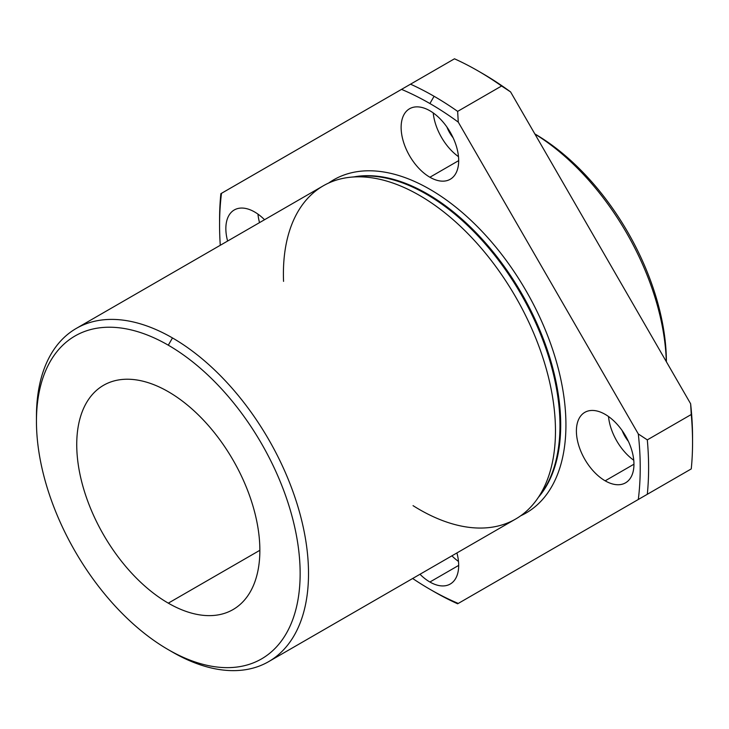 <?xml version="1.0" encoding="UTF-8"?>
<svg xmlns="http://www.w3.org/2000/svg" width="729" height="729" viewBox="0 0 729 729"><rect width="100%" height="100%" fill="white"/><g stroke="black" fill="none" stroke-linecap="round" stroke-linejoin="round"><path stroke-width="1.09" d="M538.795 496.859A188.674 108.931 -120 0 0 521.627 293.441A188.674 108.931 -120 0 0 354.048 176.865A188.674 108.931 60 0 1 521.627 293.441A188.674 108.931 60 0 1 538.795 496.859M358.632 176.391A188.884 109.058 60 0 1 520.852 293.887A188.884 109.058 60 0 1 541.501 493.123A188.884 109.058 -120 0 0 520.852 293.887A188.884 109.058 -120 0 0 358.632 176.391L350.403 177.238A192.383 111.072 60 0 1 515.631 296.903A192.383 111.072 60 0 1 536.653 499.83A192.383 111.072 60 0 1 419.439 509.516A192.383 111.072 60 0 1 413.042 505.653M480.138 72.135A297.45 171.734 60 0 1 510.592 91.927L690.627 403.757L691.256 414.509A303.373 175.151 60 0 1 692.55 442.457A303.373 175.151 60 0 1 691.256 468.911A303.373 175.151 -120 0 0 691.256 414.509L647.306 439.879A303.373 175.151 60 0 1 647.306 494.289A303.373 175.151 -120 0 0 647.306 439.879L638.303 433.965A297.45 171.734 60 0 1 638.303 499.483L457.648 603.785A303.373 175.151 60 0 1 434.083 591.684L434.083 591.684A303.373 175.151 -120 0 0 457.648 603.785L458.268 603.43A297.45 171.734 60 0 1 429.9 589.269A297.45 171.734 60 0 1 412.66 578.498A297.45 171.734 -120 0 0 458.268 603.43L638.303 499.483A297.45 171.734 -120 0 0 638.303 433.965L458.268 122.126A297.45 171.734 -120 0 0 429.9 103.536A297.45 171.734 -120 0 0 401.533 89.375A297.45 171.734 60 0 1 429.9 103.536L434.083 96.283A303.373 175.151 -120 0 0 410.527 84.181L221.498 193.322A297.45 171.734 -120 0 0 220.276 245.281A297.45 171.734 60 0 1 219.575 224.969A297.45 171.734 60 0 1 221.498 193.322L220.869 193.677A303.373 175.151 -120 0 0 219.575 220.131L219.575 224.969M605.17 480.821A40.696 23.492 60 0 1 580.257 416.587A40.696 23.492 60 0 1 630.093 445.364A40.696 23.492 60 0 1 605.17 480.821A40.696 23.492 -120 0 0 625.518 482.835A40.696 23.492 -120 0 0 625.518 435.842A40.696 23.492 -120 0 0 584.831 412.35A40.696 23.492 -120 0 0 578.589 444.963A40.696 23.492 -120 0 0 605.17 480.821L633.948 464.209L605.17 480.821M429.9 582.015A40.696 23.492 60 0 1 419.986 574.261A40.696 23.492 -120 0 0 429.9 582.015A40.696 23.492 -120 0 0 450.249 584.029A40.696 23.492 -120 0 0 456.919 552.947A40.696 23.492 60 0 1 429.9 582.015L458.678 565.403L429.9 582.015M328.651 183.043A192.374 111.072 60 0 1 526.092 290.862A192.374 111.072 60 0 1 520.743 515.758A192.374 111.072 -120 0 0 526.092 290.862A192.374 111.072 -120 0 0 328.651 183.043M227.612 241.053A40.696 23.492 60 0 1 234.282 209.961A40.696 23.492 60 0 1 264.536 219.73A40.696 23.492 -120 0 0 234.282 209.961A40.696 23.492 -120 0 0 227.612 241.053M429.9 177.238A40.696 23.492 60 0 1 404.978 113.004A40.696 23.492 60 0 1 454.823 141.781A40.696 23.492 60 0 1 429.9 177.238A40.696 23.492 -120 0 0 450.249 179.252A40.696 23.492 -120 0 0 450.249 132.259A40.696 23.492 -120 0 0 409.552 108.767A40.696 23.492 -120 0 0 403.319 141.38A40.696 23.492 -120 0 0 429.9 177.238L458.678 160.626L429.9 177.238M692.55 442.457L692.55 437.628A297.45 171.734 -120 0 0 690.627 403.757A297.45 171.734 60 0 1 692.541 440.024M434.083 96.283L429.9 103.536A297.45 171.734 60 0 1 458.268 122.126L457.648 111.382A303.373 175.151 -120 0 0 434.083 96.283A303.373 175.151 60 0 1 457.648 111.382L501.598 86.004A303.373 175.151 -120 0 0 454.477 58.803L410.527 84.181A303.373 175.151 60 0 1 434.083 96.283M219.584 222.573A303.373 175.151 60 0 1 220.869 193.677L454.477 58.803A303.373 175.151 60 0 1 478.042 70.913A303.373 175.151 60 0 1 501.598 86.004L510.592 91.927A297.45 171.734 -120 0 0 482.224 73.328L478.042 70.913M666.388 361.775A186.46 107.655 -120 0 0 534.831 133.908A186.46 107.655 60 0 1 666.388 361.775M534.904 134.036A192.383 111.072 60 0 1 666.315 361.648A192.383 111.072 -120 0 0 534.904 134.036M259.861 550.295L168.299 603.156A129.489 74.759 -120 0 0 233.043 609.572A129.489 74.759 -120 0 0 233.043 460.054A129.489 74.759 -120 0 0 103.554 385.295A129.489 74.759 -120 0 0 83.707 489.059A129.489 74.759 -120 0 0 168.299 603.156L259.861 550.295M36.468 418.929A192.383 111.072 60 0 1 76.29 328.414A192.383 111.072 60 0 1 172.481 337.937A192.383 111.072 60 0 1 298.161 507.466A192.383 111.072 60 0 1 268.673 661.622A192.383 111.072 60 0 1 172.481 652.1L172.481 652.1A192.383 111.072 -120 0 0 308.513 573.559A192.383 111.072 -120 0 0 172.481 337.937L168.299 345.191A186.46 107.655 -120 0 0 54.11 507.63A186.46 107.655 -120 0 0 282.478 639.479A186.46 107.655 -120 0 0 168.299 345.191A186.46 107.655 60 0 1 300.148 573.559A186.46 107.655 60 0 1 168.299 649.676A186.46 107.655 60 0 1 36.45 421.316A186.46 107.655 60 0 1 168.299 345.191L172.481 337.937A192.383 111.072 -120 0 0 36.45 416.478L36.45 421.316M168.299 603.156A129.489 74.759 60 0 1 89.002 398.79A129.489 74.759 60 0 1 247.596 490.353A129.489 74.759 60 0 1 168.299 603.156M268.673 661.622L515.622 519.048A192.383 111.072 -120 0 0 515.631 296.903A192.383 111.072 -120 0 0 323.248 185.831L76.29 328.414M283.554 281.376A192.383 111.072 60 0 1 350.403 177.238M458.268 603.43L691.256 468.911L458.268 603.43M638.303 433.965L647.306 439.879L691.256 414.509L690.627 403.757L510.592 91.927L501.598 86.004L457.648 111.382L458.268 122.126L638.303 433.965M622.174 430.602A24.422 14.097 -120 0 0 628.389 441.364A24.422 14.097 60 0 1 622.174 430.602M608.505 416.514A40.696 23.492 -120 0 0 633.756 460.245A40.696 23.492 60 0 1 608.505 416.514M257.957 214.126A40.696 23.492 -120 0 0 259.524 222.627A40.696 23.492 60 0 1 257.957 214.126M451.907 555.835A40.696 23.492 -120 0 0 458.486 561.439A40.696 23.492 60 0 1 451.907 555.835M446.904 127.019A24.422 14.097 -120 0 0 453.119 137.781A24.422 14.097 60 0 1 446.904 127.019M433.236 112.931A40.696 23.492 -120 0 0 458.486 156.662A40.696 23.492 60 0 1 433.236 112.931M539.032 496.34L536.653 499.83M429.9 589.269L434.083 591.684M168.299 649.676L172.481 652.1"/></g></svg>
